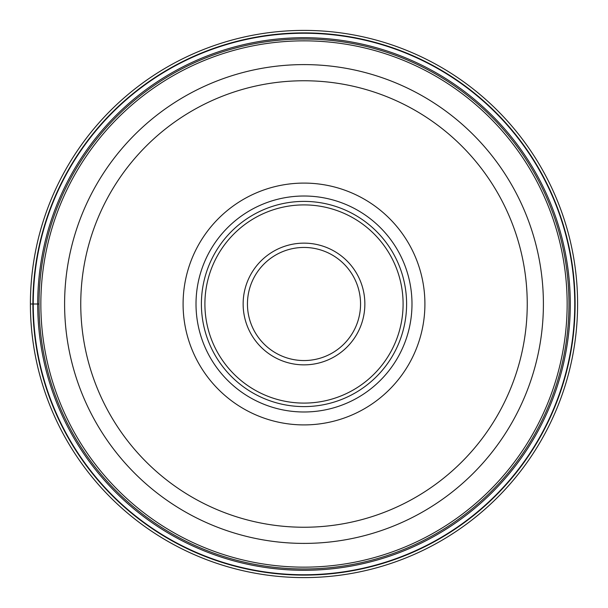 <?xml version="1.0" encoding="UTF-8"?>
<svg xmlns="http://www.w3.org/2000/svg" width="608" height="608" viewBox="0 0 608 608"><rect width="100%" height="100%" fill="white"/><g stroke="black" fill="none" stroke-linecap="round" stroke-linejoin="round"><path stroke-width="0.91" d="M30.4 304A273.6 273.6 0 0 1 304 30.4A273.6 273.6 0 0 1 577.6 304A273.6 273.6 0 0 1 304 577.6A273.6 273.6 0 0 1 30.4 304A273.6 273.6 0 0 1 304 30.4A273.6 273.6 0 0 1 577.6 304A273.6 273.6 0 0 1 304 577.6A273.6 273.6 0 0 1 30.4 304L39.018 304A264.982 264.982 0 0 1 304.084 39.018A264.982 264.982 0 0 1 568.982 304.167A264.982 264.982 0 0 1 303.916 568.982A264.982 264.982 0 0 1 39.018 303.833A264.982 264.982 0 0 1 304.084 39.018A264.982 264.982 0 0 1 568.982 304.167A264.982 264.982 0 0 1 303.916 568.982A264.982 264.982 0 0 1 39.018 304M574.758 304A270.758 270.758 0 0 0 304 33.242A270.758 270.758 0 0 0 33.242 304A270.758 270.758 0 0 0 304 574.758A270.758 270.758 0 0 0 574.758 304M543.4 304A239.4 239.4 0 0 1 303.886 543.4A239.4 239.4 0 0 1 64.6 303.764A239.4 239.4 0 0 1 304.114 64.6A239.4 239.4 0 0 1 543.4 304.236A239.4 239.4 0 0 1 303.886 543.4A239.4 239.4 0 0 1 64.6 304M183.092 304A120.908 120.908 0 0 0 304 424.908A120.908 120.908 0 0 0 424.908 304A120.908 120.908 0 0 0 304 183.092A120.908 120.908 0 0 0 183.092 304M196.012 304A107.988 107.988 0 0 0 304 411.988A107.988 107.988 0 0 0 411.988 304A107.988 107.988 0 0 0 304 196.012A107.988 107.988 0 0 0 196.012 304A107.988 107.988 0 0 1 304 196.012A107.988 107.988 0 0 1 411.988 304A107.988 107.988 0 0 1 304 411.988A107.988 107.988 0 0 1 196.012 304M406.6 304A102.6 102.6 0 0 0 304 201.4A102.6 102.6 0 0 0 201.4 304A102.6 102.6 0 0 0 304 406.6A102.6 102.6 0 0 0 406.6 304M247.448 303.84A56.552 56.552 0 0 0 303.924 360.552A56.552 56.552 0 0 0 360.552 304A56.552 56.552 0 0 0 304.076 247.448A56.552 56.552 0 0 0 247.448 303.84M575.107 304A271.107 271.107 0 0 1 304 575.107A271.107 271.107 0 0 1 32.893 304A271.107 271.107 0 0 1 304 32.893A271.107 271.107 0 0 1 575.107 304M570.289 304A266.289 266.289 0 0 1 304 570.289A266.289 266.289 0 0 1 37.711 304A266.289 266.289 0 0 1 304 37.711A266.289 266.289 0 0 1 570.289 304M567.15 304.167A263.15 263.15 0 0 0 304.084 40.85A263.15 263.15 0 0 0 40.85 304A263.15 263.15 0 0 0 303.916 567.15A263.15 263.15 0 0 0 567.15 304.167M527.242 304A223.242 223.242 0 0 1 303.894 527.242A223.242 223.242 0 0 1 80.758 303.78A223.242 223.242 0 0 1 304.106 80.758A223.242 223.242 0 0 1 527.242 304M204.904 304A99.096 99.096 0 0 1 304 204.904A99.096 99.096 0 0 1 403.096 304A99.096 99.096 0 0 1 304 403.096A99.096 99.096 0 0 1 204.904 304M364.861 304.175A60.861 60.861 0 0 0 304.084 243.139A60.861 60.861 0 0 0 243.139 304A60.861 60.861 0 0 0 303.916 364.861A60.861 60.861 0 0 0 364.861 304.175M247.448 304A56.552 56.552 0 0 0 303.924 360.552A56.552 56.552 0 0 0 360.552 304"/></g></svg>
